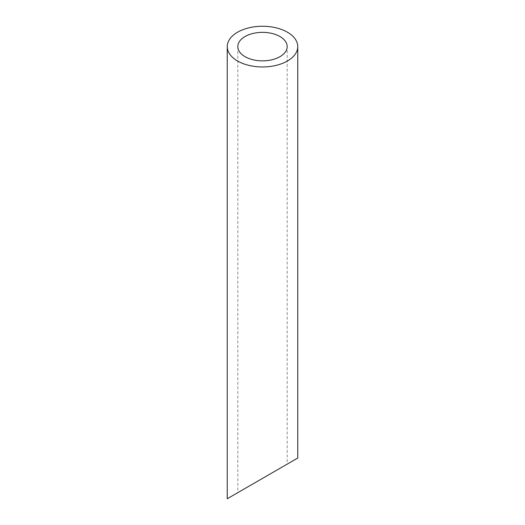 <?xml version="1.0" encoding="UTF-8"?>
<svg xmlns="http://www.w3.org/2000/svg" width="525" height="525" viewBox="0 0 525 525"><rect width="100%" height="100%" fill="white"/><g stroke="black" fill="none" stroke-linecap="round" stroke-linejoin="round"><path stroke-width="0.39" stroke-dasharray="2.62 1.97" d="M279.95 468.32L245.05 488.473M237.818 46.607L237.818 492.64L287.182 464.146L287.182 46.607M227.246 498.75L297.754 458.043"/><path stroke-width="0.79" d="M245.05 56.68A24.682 14.247 0 0 0 271.943 59.771A24.682 14.247 0 0 0 287.182 46.607A24.682 14.247 0 0 0 262.5 32.353A24.682 14.247 0 0 0 237.818 46.607A24.682 14.247 0 0 0 245.05 56.68M245.05 488.473L237.818 492.64M287.182 464.146L279.95 468.32M237.569 60.998A35.254 20.357 0 0 0 275.993 65.408A35.254 20.357 0 0 0 297.754 46.607A35.254 20.357 0 0 0 262.5 26.25A35.254 20.357 0 0 0 227.246 46.607A35.254 20.357 0 0 0 237.569 60.998M297.754 46.607L297.754 458.043L227.246 498.75L227.246 46.607"/></g></svg>
